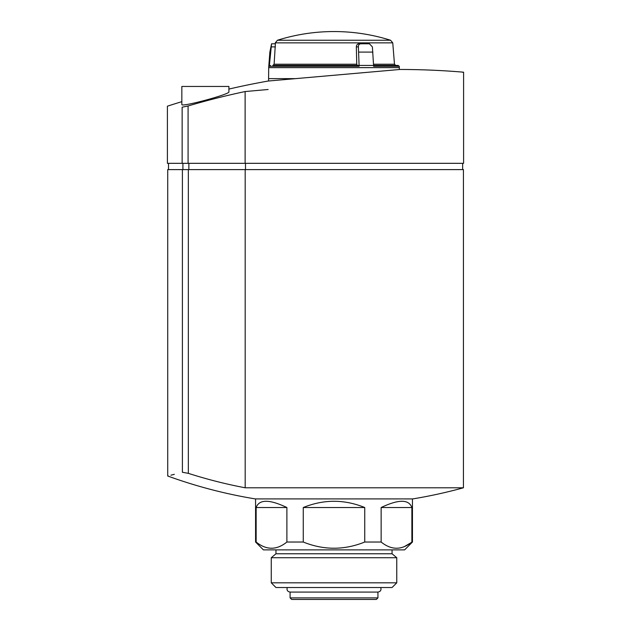 <?xml version="1.0" encoding="UTF-8"?>
<svg xmlns="http://www.w3.org/2000/svg" width="631" height="631" viewBox="0 0 631 631"><rect width="100%" height="100%" fill="white"/><g stroke="black" fill="none" stroke-linecap="round" stroke-linejoin="round"><path stroke-width="0.95" d="M245.491 163.326L245.491 169.605M412.453 498.908L412.453 542.029L411.877 542.029C401.647 550.287 391.401 550.287 381.14 542.029L364.75 542.029C344.25 550.287 323.75 550.287 303.266 542.029L286.884 542.029C276.662 550.287 266.408 550.287 256.147 542.029L255.571 542.029L255.571 498.908M256.147 507.521L286.884 507.521C269.437 499.208 259.191 499.208 256.147 507.521L256.147 542.029L256.951 542.652M286.884 507.521L286.884 542.029M303.266 507.521L364.75 507.521C344.258 499.208 323.766 499.208 303.266 507.521L303.266 542.029M364.75 507.521L364.75 542.029M381.14 507.521L411.877 507.521C408.833 499.208 398.587 499.208 381.14 507.521L381.14 542.029L381.944 542.652M411.877 507.521L411.877 542.029M412.453 542.029L404.605 549.877L263.419 549.877L255.571 542.029M392.056 549.877L392.056 553.773L275.968 553.773L271.259 557.717L271.259 582.823L396.765 582.823L396.765 557.717L271.259 557.717M396.765 582.823L392.056 587.524L275.968 587.524L271.259 582.823M376.368 599.45L291.656 599.45L290.086 597.88L377.937 597.88L376.368 599.45M380.738 587.524C381.479 590.072 380.54 591.586 377.937 592.075L290.086 592.075L290.086 597.88M404.337 546.627L410.907 542.778M463.438 487.787A486.32 486.32 0 0 1 412.761 498.908L255.255 498.908C225.37 493.994 196.186 486.359 167.72 476.011L167.72 169.605L463.438 169.605L463.438 487.787L245.183 487.787A477.131 477.131 0 0 1 188.346 473.345L182.398 472.264C162.861 477.249 162.861 477.249 182.398 472.264L182.398 169.605M245.183 169.605L245.183 487.787M167.72 476.011L168.225 475.884M170.906 475.198L174.322 474.331M268.12 89.492L245.12 91.55A747.088 747.088 0 0 0 188.085 105.976L182.138 107.207C162.522 105.834 162.522 105.834 182.138 107.207C162.522 105.834 162.522 105.834 182.138 107.207L182.138 163.326L167.404 163.326L167.404 106.182A753.02 753.02 0 0 1 181.838 101.662M462.547 72.281L463.596 72.194A753.02 753.02 0 0 0 399.904 69.473L268.128 81.044L268.593 81.005L268.593 78.63L295.466 78.63M228.903 91.913C230.181 94.193 181.034 107.483 181.838 104.533L181.838 86.455L228.903 86.455L228.903 91.913M245.12 91.55L245.12 163.326L182.138 163.326M463.596 72.194L463.596 163.326L245.12 163.326M385.746 65.435L373.576 65.435L373.607 66.302L399.265 66.302L399.352 69.52M399.336 67.635L268.688 67.635L268.593 78.63M399.265 66.302L398.074 65.435L373.576 65.435L372.385 46.875L369.419 43.784L360.853 43.784C359.165 43.981 358.337 45.014 358.384 46.875L359.126 66.302L269.295 66.302L271.567 43.784L275.163 43.784L275.274 42.861L392.75 42.861L394.493 64.236L373.528 64.236M390.573 40.25A188.251 188.251 0 0 0 277.451 40.25L390.573 40.25L392.75 42.861M358.384 46.875L356.334 46.875L356.752 64.236L357.367 65.435L272.844 65.435L274.114 64.236L275.376 43.784L271.764 43.784M359.126 66.302L358.542 65.435L272.844 65.435M367.613 43.784L359.047 43.784C357.335 43.965 356.428 44.998 356.334 46.875M270.502 65.435L269.295 66.302M360.853 43.784L359.047 43.784M182.911 163.326L182.911 169.605M188.866 163.326L188.866 169.605M188.346 169.605L188.346 473.345M188.085 105.976L188.085 163.326M270.383 52.097L269.863 52.097L268.688 67.635M269.342 65.435L268.806 65.435M372.889 52.097L358.763 52.097M373.576 65.435L359.118 65.435M356.752 64.236L274.114 64.236M271.267 46.875L275.376 46.875M168.509 163.326L168.509 169.605M275.968 549.877L275.968 553.773M392.056 553.773L396.765 557.717M377.937 592.075L377.937 597.88M287.286 587.524C286.545 590.072 287.476 591.586 290.086 592.075M462.649 163.326L462.649 169.605M268.128 81.044A753.02 753.02 0 0 0 228.903 89.081M269.863 52.097L271.567 43.784M277.451 40.25L275.274 42.861M394.493 64.236L395.74 65.435"/></g></svg>
